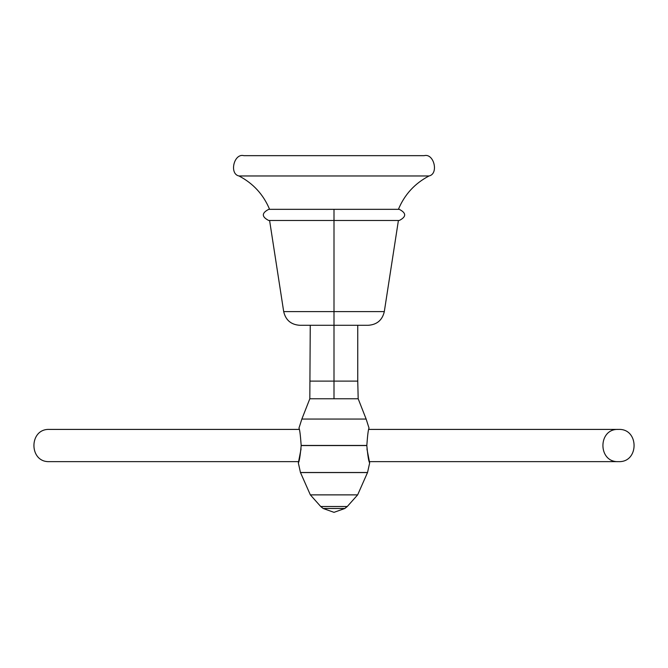 <?xml version="1.0" encoding="UTF-8"?>
<svg xmlns="http://www.w3.org/2000/svg" width="668" height="668" viewBox="0 0 668 668"><rect width="100%" height="100%" fill="white"/><g stroke="black" fill="none" stroke-linecap="round" stroke-linejoin="round"><path stroke-width="1" d="M424.18 155.661L243.82 155.661L424.18 155.661C434 153.005 438.993 173.889 429.031 175.968L238.969 175.968C229.007 173.889 234 153.005 243.82 155.661C234 153.005 229.007 173.889 238.969 175.968C253.189 183.399 263.401 194.522 269.588 209.334C263.401 194.522 253.189 183.399 238.969 175.968L429.031 175.968C438.993 173.889 434 153.005 424.18 155.661M429.031 175.968C414.811 183.399 404.599 194.522 398.412 209.334C404.599 194.522 414.811 183.399 429.031 175.968M368.728 429.415L618.493 429.415L368.728 429.415M299.272 429.415L49.507 429.415L299.272 429.415M346.742 445.556L343.369 445.447L346.742 445.447M298.73 461.63L49.507 461.63L298.73 461.63M369.27 461.63L618.493 461.63L369.27 461.63M321.258 445.447L324.631 445.548L321.258 445.556M334 381.111L334 325.283L334 381.111L310.253 381.111L334 381.111L317.208 381.111L334 381.111L334 398.771L358.182 398.771L366.147 419.061L358.182 398.771L357.747 381.111L334 381.111L334 398.771L358.182 398.771L357.747 381.111L334 381.111M366.924 472.568L366.056 472.493M325.116 472.493L367.542 472.493L300.458 472.493L298.337 462.916L300.458 472.493L367.542 472.493L357.647 494.879L310.353 494.879L300.458 472.493L367.525 472.568L301.109 472.568M362.114 472.493L361.455 472.493M353.138 472.493L352.604 472.493M342.884 472.493L302.161 472.493M301.861 419.061L309.818 398.771L301.852 419.061L298.963 428.13L301.852 419.061L366.147 419.061L301.903 419.061M325.124 419.061L326.602 419.061L325.124 419.061M341.398 419.061L342.876 419.061M309.818 398.771L334 398.771L309.818 398.771L310.253 325.283M367.525 472.568L339.636 472.568M367.542 472.493L369.663 462.916L367.542 472.493M305.435 472.493L306.545 472.493M314.929 472.493L315.396 472.493M301.068 448.904L298.337 462.916C299.247 461.897 300.199 456.102 301.176 445.556L366.824 445.556C367.801 456.102 368.753 461.897 369.663 462.916L366.932 448.904M310.353 494.879L357.647 494.879L347.276 506.511L320.724 506.511L310.353 494.879L320.724 506.511L323.162 508.49L320.724 506.511L347.276 506.511L344.838 508.49L347.001 506.511M344.838 508.49L323.162 508.49L334 512.339L344.838 508.49L334 512.339L323.162 508.49L344.838 508.49M366.824 445.556L366.824 445.447C367.584 434.918 368.319 429.148 369.037 428.13L366.147 419.061L369.037 428.13C368.319 429.148 367.584 434.918 366.824 445.447L301.176 445.447C300.416 434.918 299.681 429.148 298.963 428.13C299.681 429.148 300.416 434.918 301.176 445.447L301.176 445.556M334 220.24L334 311.605L283.691 311.605L334 311.605L334 325.283L299.648 325.283L368.352 325.283L334 325.283L334 311.605L384.309 311.605L334 311.605L384.309 311.605L334 311.605L334 209.334L399.264 209.334L268.736 209.334L334 209.334L334 220.498L399.264 220.498C406.47 216.774 406.47 213.05 399.264 209.334M334 311.605L283.691 311.605L334 311.605M618.493 461.63C639.268 462.648 639.268 428.397 618.493 429.415C597.726 428.397 597.726 462.648 618.493 461.63M49.507 429.415C28.732 428.397 28.732 462.648 49.507 461.63M357.747 325.283L357.747 381.111M398.412 220.44L384.309 311.605C382.346 320.072 377.028 324.631 368.352 325.283M334 220.498L268.736 220.498C261.53 216.774 261.53 213.05 268.736 209.334M299.648 325.283C290.972 324.631 285.654 320.072 283.691 311.605L269.588 220.44"/></g></svg>
